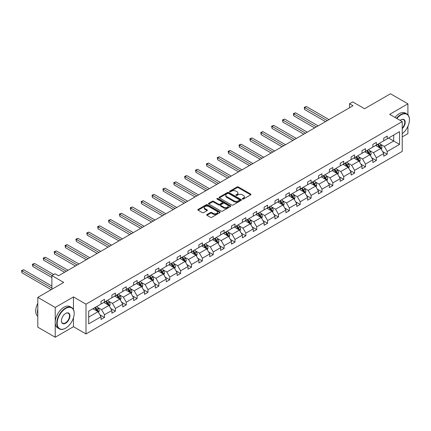 <?xml version="1.0" encoding="UTF-8"?>
<svg xmlns="http://www.w3.org/2000/svg" width="431" height="431" viewBox="0 0 431 431"><rect width="100%" height="100%" fill="white"/><g stroke="black" fill="none" stroke-linecap="round" stroke-linejoin="round"><path stroke-width="0.65" d="M242.464 199.052A0.679 0.393 0 0 0 243.423 199.052L250.691 194.855A0.97 0.56 0 0 0 250.977 194.462A0.97 0.56 0 0 0 250.691 194.069L238.381 186.957A0.97 0.56 0 0 0 237.012 186.957L229.739 191.154A0.679 0.393 0 0 0 229.54 191.429A0.679 0.393 0 0 0 229.739 191.703A0.679 0.393 0 0 0 230.698 191.703L231.641 191.165A3.098 1.789 0 0 1 236.016 191.165L237.045 191.757A3.098 1.789 0 0 1 237.95 193.018A3.098 1.789 0 0 1 237.045 194.284L236.102 194.828A0.679 0.393 0 0 0 235.902 195.103A0.679 0.393 0 0 0 236.102 195.378A0.679 0.393 0 0 0 237.061 195.378L238.004 194.834A3.098 1.789 0 0 1 242.378 194.834L243.407 195.426A3.098 1.789 0 0 1 244.312 196.692A3.098 1.789 0 0 1 243.407 197.958L242.464 198.497A0.679 0.393 0 0 0 242.265 198.777A0.679 0.393 0 0 0 242.464 199.052L242.464 198.497M407.915 114.791L407.915 103.828L390.491 93.769L364.561 108.741L352.714 101.899L349.541 103.731L349.541 107.755M402.236 136.891L407.915 133.61L407.915 126.358M73.459 309.555L73.459 296.927L55.227 307.454L55.227 337.231L37.804 327.172L37.804 297.39L63.734 282.424L51.882 275.581L51.882 289.26M55.227 307.454L37.804 297.39M206.977 214.525A0.97 0.56 0 0 0 206.691 214.924A0.97 0.56 0 0 0 206.977 215.317L210.43 217.31A0.97 0.56 0 0 0 211.799 217.31L219.869 212.65A0.97 0.56 0 0 0 220.155 212.257A0.97 0.56 0 0 0 219.869 211.858L207.559 204.752A0.97 0.56 0 0 0 206.19 204.752L198.115 209.412A0.97 0.56 0 0 0 197.834 209.805A0.97 0.56 0 0 0 198.115 210.204L202.29 212.612A0.97 0.56 0 0 0 203.658 212.612L207.112 210.619A0.97 0.56 0 0 0 207.397 210.22A0.97 0.56 0 0 0 207.112 209.827L205.043 208.631A2.586 1.492 0 0 1 204.283 207.575A2.586 1.492 0 0 1 205.883 206.196A2.586 1.492 0 0 1 208.701 206.519L216.809 211.201A2.586 1.492 0 0 1 217.569 212.257A2.586 1.492 0 0 1 215.969 213.636A2.586 1.492 0 0 1 213.151 213.313L211.799 212.531A0.97 0.56 0 0 0 210.43 212.531L206.977 214.525L206.977 215.317L210.43 213.334L210.43 212.531M51.882 275.581L55.055 273.75L58.541 275.759L353.027 105.74L349.541 103.731M73.459 296.927L86.001 304.173L402.236 121.596L402.236 151.378L86.001 333.95L86.001 304.173M407.915 103.828L389.689 114.355L402.236 121.596M231.706 205.027A0.97 0.56 0 0 0 233.074 205.027L241.15 200.367A0.97 0.56 0 0 0 241.43 199.973A0.97 0.56 0 0 0 241.15 199.575L228.834 192.468A0.97 0.56 0 0 0 227.466 192.468L219.395 197.129A0.97 0.56 0 0 0 219.11 197.522A0.97 0.56 0 0 0 219.395 197.915L231.706 205.027M217.305 199.197A0.679 0.393 0 0 1 217.989 199.294L230.499 206.514L222.439 211.168A0.97 0.56 0 0 1 221.071 211.168L208.755 204.057L208.755 203.27A0.97 0.56 0 0 0 208.469 203.664A0.97 0.56 0 0 0 208.755 204.057M208.755 203.27L212.208 201.277A0.97 0.56 0 0 1 213.577 201.277L218.571 204.159A0.97 0.56 0 0 0 219.939 204.159L222.234 202.834A0.97 0.56 0 0 0 222.515 202.441A0.97 0.56 0 0 0 222.234 202.047L217.03 199.041A0.679 0.393 0 0 1 216.836 198.766A0.679 0.393 0 0 1 217.251 198.405A0.679 0.393 0 0 1 217.989 198.492L230.51 205.716A0.97 0.56 0 0 1 230.795 206.115A0.97 0.56 0 0 1 230.51 206.508L230.51 205.716M88.684 311.155L101.021 304.033L101.021 301.334L104.507 299.324L104.507 302.018L111.898 297.751L111.898 295.057L115.384 293.048L115.384 295.741L122.77 291.475L122.77 288.781L126.256 286.766L126.256 289.465L133.642 285.198L133.642 282.504L137.128 280.489L137.128 283.189L144.514 278.922L144.514 276.223L148 274.213L148 276.907L155.392 272.645L155.392 269.946L158.877 267.937L158.877 270.63L166.264 266.363L166.264 263.67L169.749 261.655L169.749 264.354L177.136 260.087L177.136 257.393L180.621 255.378L180.621 258.077L188.008 253.811L188.008 251.111L191.493 249.102L191.493 251.796L198.885 247.534L198.885 244.835L202.371 242.825L202.371 245.519L209.757 241.252L209.757 238.558L213.243 236.544L213.243 239.243L220.629 234.976L220.629 232.282L224.115 230.267L224.115 232.966L231.501 228.699L231.501 226L234.987 223.991L234.987 226.684L242.378 222.423L242.378 219.724L245.864 217.714L245.864 220.408L253.25 216.141L253.25 213.447L256.736 211.438L256.736 214.132L264.122 209.865L264.122 207.171L267.608 205.156L267.608 207.855L274.994 203.588L274.994 200.894L278.48 198.88L278.48 201.579L285.872 197.312L285.872 194.613L289.357 192.603L289.357 195.297L296.743 191.035L296.743 188.336L300.229 186.327L300.229 189.02L307.615 184.754L307.615 182.06L311.101 180.045L311.101 182.744L318.493 178.477L318.493 175.783L321.973 173.768L321.973 176.468L329.365 172.201L329.365 169.502L332.851 167.492L332.851 170.186L340.237 165.924L340.237 163.225L343.722 161.216L343.722 163.909L351.109 159.642L351.109 156.949L354.594 154.934L354.594 157.633L361.986 153.366L361.986 150.672L365.466 148.657L365.466 151.356L372.858 147.09L372.858 144.396L376.344 142.381L376.344 145.075L383.73 140.813L383.73 138.114L387.216 136.104L387.216 138.798L399.553 131.676L399.553 144.396L387.216 151.518L387.216 154.212L383.73 156.227L383.73 153.528L376.344 157.794L376.344 160.488L372.858 162.503L372.858 159.804L365.466 164.071L365.466 166.77L361.986 168.78L361.986 166.086L354.594 170.347L354.594 173.046L351.109 175.056L351.109 172.362L343.722 176.629L343.722 179.323L340.237 181.332L340.237 178.639L332.851 182.906L332.851 185.599L329.365 187.614L329.365 184.915L321.973 189.182L321.973 191.876L318.493 193.891L318.493 191.192L311.101 195.458L311.101 198.158L307.615 200.167L307.615 197.473L300.229 201.735L300.229 204.434L296.743 206.444L296.743 203.75L289.357 208.017L289.357 210.711L285.872 212.725L285.872 210.026L278.48 214.293L278.48 216.987L274.994 219.002L274.994 216.303L267.608 220.57L267.608 223.269L264.122 225.278L264.122 222.585L256.736 226.846L256.736 229.545L253.25 231.555L253.25 228.861L245.864 233.128L245.864 235.822L242.378 237.837L242.378 235.137L234.987 239.404L234.987 242.098L231.501 244.113L231.501 241.414L224.115 245.681L224.115 248.38L220.629 250.389L220.629 247.696L213.243 251.957L213.243 254.656L209.757 256.666L209.757 253.972L202.371 258.239L202.371 260.933L198.885 262.942L198.885 260.249L191.493 264.515L191.493 267.209L188.008 269.224L188.008 266.525L180.621 270.792L180.621 273.486L177.136 275.501L177.136 272.801L169.749 277.068L169.749 279.767L166.264 281.777L166.264 279.083L158.877 283.345L158.877 286.044L155.392 288.053L155.392 285.36L148 289.627L148 292.32L144.514 294.335L144.514 291.636L137.128 295.903L137.128 298.597L133.642 300.612L133.642 297.913L126.256 302.179L126.256 304.879L122.77 306.888L122.77 304.194L115.384 308.456L115.384 311.155L111.898 313.165L111.898 310.471L104.507 314.738L104.507 317.431L101.021 319.446L101.021 316.747L88.684 323.87L88.684 311.155M103.812 302.422L108.968 305.401L101.581 309.663L97.546 307.335M101.581 309.663L104.507 314.738M108.968 305.401L111.898 310.471M101.021 303.386L101.581 303.71L104.507 302.018M114.684 296.145L119.845 299.119L112.453 303.386L108.418 301.059M112.453 303.386L115.384 308.456M119.845 299.119L122.77 304.194M111.898 297.11L112.453 297.433L115.384 295.741M125.556 289.864L130.717 292.843L123.325 297.11L119.295 294.782M123.325 297.11L126.256 302.179M130.717 292.843L133.642 297.913M122.77 290.833L123.325 291.157L126.256 289.465M136.433 283.587L141.589 286.567L134.203 290.833L130.167 288.501M134.203 290.833L137.128 295.903M141.589 286.567L144.514 291.636M133.642 284.557L134.203 284.875L137.128 283.189M147.305 277.311L152.461 280.29L145.075 284.557L141.039 282.224M145.075 284.557L148 289.627M152.461 280.29L155.392 285.36M144.514 278.275L145.075 278.598L148 276.907M158.177 271.034L163.338 274.014L155.947 278.275L151.911 275.948M155.947 278.275L158.877 283.345M163.338 274.014L166.264 279.083M155.392 271.999L155.947 272.322L158.877 270.63M169.049 264.758L174.21 267.732L166.819 271.999L162.789 269.671M166.819 271.999L169.749 277.068M174.21 267.732L177.136 272.801M166.264 265.722L166.819 266.046L169.749 264.354M179.926 258.476L185.082 261.455L177.696 265.722L173.661 263.395M177.696 265.722L180.621 270.792M185.082 261.455L188.008 266.525M177.136 259.446L177.696 259.764L180.621 258.077M190.798 252.2L195.954 255.179L188.568 259.446L184.533 257.113M188.568 259.446L191.493 264.515M195.954 255.179L198.885 260.249M188.008 253.164L188.568 253.487L191.493 251.796M201.67 245.923L206.832 248.902L199.44 253.164L195.405 250.837M199.44 253.164L202.371 258.239M206.832 248.902L209.757 253.972M198.885 246.888L199.44 247.211L202.371 245.519M212.542 239.647L217.703 242.621L210.312 246.888L206.282 244.56M210.312 246.888L213.243 251.957M217.703 242.621L220.629 247.696M209.757 240.611L210.312 240.934L213.243 239.243M223.42 233.365L228.575 236.344L221.189 240.611L217.154 238.284M221.189 240.611L224.115 245.681M228.575 236.344L231.501 241.414M220.629 234.335L221.189 234.653L224.115 232.966M234.292 227.089L239.447 230.068L232.061 234.335L228.026 232.002M232.061 234.335L234.987 239.404M239.447 230.068L242.378 235.137M231.501 228.053L232.061 228.376L234.987 226.684M245.164 220.812L250.325 223.791L242.933 228.053L238.898 225.725M242.933 228.053L245.864 233.128M250.325 223.791L253.25 228.861M242.378 221.776L242.933 222.1L245.864 220.408M256.036 214.536L261.197 217.51L253.805 221.776L249.775 219.449M253.805 221.776L256.736 226.846M261.197 217.51L264.122 222.585M253.25 215.5L253.805 215.823L256.736 214.132M266.913 208.259L272.069 211.233L264.682 215.5L260.647 213.173M264.682 215.5L267.608 220.57M272.069 211.233L274.994 216.303M264.122 209.224L264.682 209.547L267.608 207.855M277.785 201.977L282.941 204.957L275.554 209.224L271.519 206.891M275.554 209.224L278.48 214.293M282.941 204.957L285.872 210.026M274.994 202.947L275.554 203.265L278.48 201.579M288.657 195.701L293.818 198.68L286.426 202.947L282.391 200.614M286.426 202.947L289.357 208.017M293.818 198.68L296.743 203.75M285.872 196.665L286.426 196.989L289.357 195.297M299.529 189.424L304.69 192.404L297.298 196.665L293.269 194.338M297.298 196.665L300.229 201.735M304.69 192.404L307.615 197.473M296.743 190.389L297.298 190.712L300.229 189.02M310.406 183.148L315.562 186.122L308.176 190.389L304.141 188.061M308.176 190.389L311.101 195.458M315.562 186.122L318.493 191.192M307.615 184.112L308.176 184.436L311.101 182.744M321.278 176.866L326.434 179.846L319.048 184.112L315.013 181.785M319.048 184.112L321.973 189.182M326.434 179.846L329.365 184.915M318.493 177.836L319.048 178.154L321.973 176.468M332.15 170.59L337.311 173.569L329.92 177.836L325.884 175.503M329.92 177.836L332.851 182.906M337.311 173.569L340.237 178.639M329.365 171.554L329.92 171.877L332.851 170.186M343.028 164.313L348.183 167.293L340.797 171.554L336.762 169.227M340.797 171.554L343.722 176.629M348.183 167.293L351.109 172.362M340.237 165.278L340.797 165.601L343.722 163.909M353.899 158.037L359.055 161.011L351.669 165.278L347.634 162.95M351.669 165.278L354.594 170.347M359.055 161.011L361.986 166.086M351.109 159.001L351.669 159.325L354.594 157.633M364.771 151.755L369.927 154.734L362.541 159.001L358.506 156.674M362.541 159.001L365.466 164.071M369.927 154.734L372.858 159.804M361.986 152.725L362.541 153.043L365.466 151.356M375.643 145.479L380.805 148.458L373.413 152.725L369.378 150.392M373.413 152.725L376.344 157.794M380.805 148.458L383.73 153.528M372.858 146.443L373.413 146.766L376.344 145.075M388.541 138.033L393.697 141.012L384.29 146.443L380.255 144.116M384.29 146.443L387.216 151.518M399.553 144.396L393.697 141.012L393.697 135.059L399.553 131.676M55.227 337.231L73.459 326.709L86.001 333.95M383.73 140.167L384.29 140.49L387.216 138.798M88.684 317.108L98.096 311.678L92.94 308.698M98.096 311.678L101.021 316.747M382.583 151.534L387.216 154.212M371.705 157.816L376.344 160.488M360.833 164.092L365.466 166.77M349.961 170.369L354.594 173.046M339.089 176.645L343.722 179.323M328.212 182.927L332.851 185.599M317.34 189.204L321.973 191.876M306.468 195.48L311.101 198.158M295.596 201.756L300.229 204.434M284.719 208.033L289.357 210.711M273.847 214.315L278.48 216.987M262.975 220.591L267.608 223.269M252.103 226.868L256.736 229.545M241.225 233.144L245.864 235.822M230.353 239.426L234.987 242.098M219.481 245.702L224.115 248.38M208.604 251.979L213.243 254.656M197.732 258.255L202.371 260.933M186.86 264.537L191.493 267.209M175.988 270.813L180.621 273.486M165.111 277.09L169.749 279.767M154.239 283.366L158.877 286.044M143.367 289.643L148 292.32M132.495 295.925L137.128 298.597M121.617 302.201L126.256 304.879M110.745 308.477L115.384 311.155M99.873 314.754L104.507 317.431M73.459 326.709L73.459 317.814M242.739 199.149L243.407 198.761A3.098 1.789 0 0 0 244.312 197.495L244.312 196.692M237.95 193.018L237.95 193.826A3.098 1.789 0 0 1 237.045 195.087L236.377 195.475M250.691 194.069L250.691 194.855L238.381 187.76A0.97 0.56 0 0 0 237.012 187.76L230.014 191.8M241.15 199.575L241.15 200.367L228.834 193.271A0.97 0.56 0 0 0 227.466 193.271L219.406 197.926M239.437 200.248A0.679 0.393 0 0 0 239.636 199.973A0.679 0.393 0 0 0 239.437 199.693L228.629 193.454A0.679 0.393 0 0 0 227.67 193.454L226.679 194.025A3.098 1.789 0 0 0 225.774 195.291A3.098 1.789 0 0 0 226.679 196.552L234.065 200.819A3.098 1.789 0 0 0 238.445 200.819L239.437 200.248L239.437 201.051A0.679 0.393 0 0 0 239.636 200.776L239.636 199.973M225.774 195.291L225.774 196.094A3.098 1.789 0 0 0 226.679 197.36L226.679 196.552M239.437 201.051L238.445 201.627A3.098 1.789 0 0 1 234.065 201.627L226.679 197.36M208.766 204.068L212.208 202.08L212.208 201.277M222.515 202.441L222.515 203.243A0.97 0.56 0 0 1 222.234 203.642L219.939 204.962A0.97 0.56 0 0 1 218.571 204.962L213.577 202.08A0.97 0.56 0 0 0 212.208 202.08M223.754 207.149A2.586 1.492 0 0 0 226.577 207.473A2.586 1.492 0 0 0 228.171 206.093A2.586 1.492 0 0 0 227.412 205.037L224.556 203.389A0.97 0.56 0 0 0 223.188 203.389L220.898 204.709A0.97 0.56 0 0 0 220.613 205.108A0.97 0.56 0 0 0 220.898 205.501L223.754 207.149L223.754 207.957A2.586 1.492 0 0 0 226.577 208.281A2.586 1.492 0 0 0 228.171 206.896L228.171 206.093M220.613 205.108L220.613 205.91A0.97 0.56 0 0 0 220.898 206.304L220.898 205.501M223.754 207.957L220.898 206.304M217.569 212.257L217.569 213.059A2.586 1.492 0 0 1 215.969 214.439A2.586 1.492 0 0 1 213.151 214.115L211.799 213.334A0.97 0.56 0 0 0 210.43 213.334M204.283 207.575L204.283 208.378A2.586 1.492 0 0 0 205.043 209.434L205.043 208.631M207.101 210.624L205.043 209.434M219.869 211.858L219.869 212.65L207.559 205.555A0.97 0.56 0 0 0 206.19 205.555L198.131 210.209M381.333 149.374L381.974 147.526A2.613 1.508 -120 0 0 381.139 145.301L379.576 143.211M376.769 146.131L376.091 145.22M329.015 119.602L306.382 106.538L304.642 107.545L304.642 109.555L325.529 121.617M380.417 148.237L380.562 147.634A2.613 1.508 -120 0 0 379.813 146.066L378.251 143.976M377.594 144.353L379.318 146.653A1.331 0.77 60 0 1 379.56 147.057L380.562 147.634M377.416 144.46L378.978 146.545A2.613 1.508 60 0 1 379.63 147.779M304.642 109.555L304.259 107.324L327.274 120.61M304.259 107.324L306.382 106.538M402.236 133.718A12.025 6.944 120 0 0 409.45 119.845A12.025 6.944 120 0 0 400.949 114.937A12.025 6.944 120 0 0 396.865 118.498M396.504 118.288A12.321 7.111 -60 0 1 400.738 114.576A12.321 7.111 -60 0 1 406.896 113.962A12.321 7.111 -60 0 1 409.45 119.602A12.321 7.111 -60 0 1 409.45 119.726M400.151 120.394A6.012 3.47 -60 0 1 400.949 119.845L400.949 119.845A6.012 3.47 -60 0 1 405.145 121.574A6.012 3.47 -60 0 1 402.236 128.691M394.968 117.399A12.321 7.111 -60 0 1 399.203 113.687A12.321 7.111 -60 0 1 405.366 113.078L406.896 113.962M402.236 128.104A5.716 3.303 120 0 0 403.594 119.683A5.716 3.303 120 0 0 400.841 119.91M65.474 328.255L65.684 328.136A12.025 6.944 120 0 0 74.186 313.407A12.025 6.944 120 0 0 65.684 308.499A12.025 6.944 120 0 0 57.183 323.228A12.025 6.944 120 0 0 65.684 328.136L65.474 328.255A12.321 7.111 -60 0 1 59.316 328.869A12.321 7.111 -60 0 1 57.425 318.994A12.321 7.111 -60 0 1 65.474 308.138A12.321 7.111 -60 0 1 71.638 307.524A12.321 7.111 -60 0 1 74.186 313.165A12.321 7.111 -60 0 1 74.186 313.289M65.684 323.228A6.012 3.47 -60 0 1 61.434 320.772A6.012 3.47 -60 0 1 65.684 313.407L65.684 313.407A6.012 3.47 -60 0 1 69.935 315.864A6.012 3.47 -60 0 1 65.684 323.228M61.434 320.648A5.716 3.303 120 0 0 62.619 323.148A5.716 3.303 120 0 0 65.474 322.862A5.716 3.303 120 0 0 69.208 317.825A5.716 3.303 120 0 0 68.335 313.245A5.716 3.303 120 0 0 65.577 313.472M59.316 328.869L57.781 327.98A12.321 7.111 -60 0 1 55.895 318.11A12.321 7.111 -60 0 1 63.944 307.249A12.321 7.111 -60 0 1 70.102 306.64L71.638 307.524M37.804 314.695A12.321 7.111 -60 0 1 37.804 309.059M37.804 316.402A12.321 7.111 -60 0 1 37.804 303.327M370.461 155.65L371.102 153.802A2.613 1.508 -120 0 0 370.267 151.577L368.704 149.487M365.897 152.407L365.219 151.502M318.143 125.884L295.51 112.814L293.77 113.822L293.77 115.837L314.657 127.894M369.545 154.513L369.69 153.915A2.613 1.508 -120 0 0 368.941 152.342L367.379 150.252M366.722 150.629L368.446 152.93A1.331 0.77 60 0 1 368.688 153.334L369.69 153.915M366.539 150.737L368.106 152.827A2.613 1.508 60 0 1 368.758 154.061M293.77 115.837L293.382 113.601L316.397 126.886M293.382 113.601L295.51 112.814M359.583 161.932L360.224 160.079A2.613 1.508 -120 0 0 359.395 157.854L357.827 155.763M355.02 158.683L354.341 157.778M307.271 132.161L284.638 119.096L282.892 120.098L282.892 122.113L303.785 134.17M358.673 160.79L358.818 160.192A2.613 1.508 -120 0 0 358.069 158.619L356.502 156.528M355.85 156.911L357.574 159.206A1.331 0.77 60 0 1 357.816 159.61L358.818 160.192M355.667 157.013L357.234 159.104A2.613 1.508 60 0 1 357.881 160.337M282.892 122.113L282.51 119.877L305.525 133.168M282.51 119.877L284.638 119.096M348.711 168.209L349.352 166.355A2.613 1.508 -120 0 0 348.517 164.13L346.955 162.045M344.148 164.96L343.469 164.055M296.393 138.437L273.76 125.373L272.02 126.375L272.02 128.39L292.908 140.452M347.795 167.066L347.941 166.468A2.613 1.508 -120 0 0 347.197 164.895L345.63 162.81M344.978 163.187L346.696 165.482A1.331 0.77 60 0 1 346.939 165.892L347.941 166.468M344.795 163.29L346.357 165.38A2.613 1.508 60 0 1 347.009 166.614M272.02 128.39L271.638 126.154L294.653 139.445M271.638 126.154L273.76 125.373M337.839 174.485L338.48 172.637A2.613 1.508 -120 0 0 337.645 170.412L336.083 168.322M333.276 171.242L332.597 170.331M285.521 144.714L262.888 131.649L261.148 132.656L261.148 134.666L282.036 146.729M336.923 173.348L337.069 172.745A2.613 1.508 -120 0 0 336.32 171.177L334.758 169.087M334.1 169.464L335.824 171.764A1.331 0.77 60 0 1 336.067 172.168L337.069 172.745M333.923 169.566L335.485 171.657A2.613 1.508 60 0 1 336.137 172.89M261.148 134.666L260.766 132.436L283.781 145.721M260.766 132.436L262.888 131.649M326.967 180.761L327.608 178.913A2.613 1.508 -120 0 0 326.773 176.688L325.206 174.598M322.404 177.518L321.725 176.613M274.649 150.995L252.016 137.925L250.276 138.933L250.276 140.942L271.164 153.005M326.051 179.625L326.197 179.021A2.613 1.508 -120 0 0 325.448 177.453L323.886 175.363M323.228 175.74L324.952 178.041A1.331 0.77 60 0 1 325.195 178.445L326.197 179.021M323.045 175.848L324.613 177.933A2.613 1.508 60 0 1 325.265 179.167M250.276 140.942L249.888 138.712L272.904 151.998M249.888 138.712L252.016 137.925M316.09 187.043L316.731 185.19A2.613 1.508 -120 0 0 315.901 182.965L314.334 180.875M311.527 183.795L310.848 182.889M263.772 157.272L241.144 144.202L239.399 145.209L239.399 147.224L260.292 159.281M315.18 185.901L315.325 185.303A2.613 1.508 -120 0 0 314.576 183.73L313.008 181.64M312.356 182.017L314.08 184.317A1.331 0.77 60 0 1 314.323 184.721L315.325 185.303M312.173 182.124L313.741 184.215A2.613 1.508 60 0 1 314.388 185.449M239.399 147.224L239.016 144.988L262.032 158.274M239.016 144.988L241.144 144.202M305.218 193.32L305.859 191.466A2.613 1.508 -120 0 0 305.024 189.241L303.462 187.156M300.655 190.071L299.976 189.166M252.9 163.548L230.267 150.484L228.527 151.486L228.527 153.501L249.414 165.558M304.302 192.178L304.448 191.579A2.613 1.508 -120 0 0 303.704 190.006L302.136 187.921M301.484 188.299L303.203 190.594A1.331 0.77 60 0 1 303.446 190.998L304.448 191.579M301.301 188.401L302.864 190.491A2.613 1.508 60 0 1 303.516 191.725M228.527 153.501L228.144 151.265L251.16 164.556M228.144 151.265L230.267 150.484M294.346 199.596L294.987 197.743A2.613 1.508 -120 0 0 294.152 195.523L292.59 193.433M289.783 196.347L289.104 195.442M242.028 169.825L219.395 156.76L217.655 157.768L217.655 159.777L238.542 171.84M293.43 198.454L293.576 197.856A2.613 1.508 -120 0 0 292.827 196.288L291.264 194.198M290.607 194.575L292.331 196.875A1.331 0.77 60 0 1 292.574 197.279L293.576 197.856M290.429 194.677L291.992 196.768A2.613 1.508 60 0 1 292.644 198.001M217.655 159.777L217.272 157.547L240.288 170.832M217.272 157.547L219.395 156.76M283.474 205.873L284.115 204.025A2.613 1.508 -120 0 0 283.28 201.8L281.712 199.709M278.911 202.629L278.232 201.724M231.156 176.101L208.523 163.037L206.783 164.044L206.783 166.054L227.67 178.116M282.558 204.736L282.704 204.132A2.613 1.508 -120 0 0 281.955 202.565L280.392 200.474M279.735 200.851L281.459 203.152A1.331 0.77 60 0 1 281.702 203.556L282.704 204.132M279.552 200.959L281.12 203.044A2.613 1.508 60 0 1 281.772 204.278M206.783 166.054L206.395 163.823L229.411 177.109M206.395 163.823L208.523 163.037M272.597 212.154L273.238 210.301A2.613 1.508 -120 0 0 272.408 208.076L270.84 205.986M268.034 208.906L267.355 208.001M220.279 182.383L197.651 169.313L195.906 170.32L195.906 172.335L216.798 184.393M271.686 211.012L271.832 210.414A2.613 1.508 -120 0 0 271.083 208.841L269.515 206.751M268.863 207.128L270.587 209.428A1.331 0.77 60 0 1 270.824 209.832L271.832 210.414M268.68 207.236L270.248 209.326A2.613 1.508 60 0 1 270.894 210.56M195.906 172.335L195.523 170.1L218.539 183.385M195.523 170.1L197.651 169.313M261.725 218.431L262.366 216.577A2.613 1.508 -120 0 0 261.531 214.352L259.968 212.267M257.162 215.182L256.483 214.277M209.407 188.659L186.774 175.595L185.034 176.597L185.034 178.612L205.921 190.669M260.809 217.289L260.954 216.691A2.613 1.508 -120 0 0 260.211 215.117L258.643 213.027M257.991 213.41L259.71 215.705A1.331 0.77 60 0 1 259.952 216.109L260.954 216.691M257.808 213.512L259.37 215.602A2.613 1.508 60 0 1 260.022 216.836M185.034 178.612L184.651 176.376L207.667 189.667M184.651 176.376L186.774 175.595M250.853 224.707L251.494 222.854A2.613 1.508 -120 0 0 250.659 220.634L249.096 218.544M246.29 221.459L245.611 220.553M198.535 194.936L175.902 181.871L174.162 182.879L174.162 184.888L195.049 196.951M249.937 223.565L250.082 222.967A2.613 1.508 -120 0 0 249.333 221.394L247.771 219.309M247.114 219.686L248.838 221.987A1.331 0.77 60 0 1 249.08 222.391L250.082 222.967M246.936 219.788L248.498 221.879A2.613 1.508 60 0 1 249.15 223.113M174.162 184.888L173.779 182.652L196.795 195.943M173.779 182.652L175.902 181.871M239.981 230.984L240.622 229.136A2.613 1.508 -120 0 0 239.787 226.911L238.219 224.82M235.418 227.74L234.739 226.83M187.663 201.212L165.03 188.148L163.284 189.155L163.284 191.165L184.177 203.227M239.065 229.847L239.21 229.244A2.613 1.508 -120 0 0 238.462 227.676L236.899 225.585M236.242 225.963L237.966 228.263A1.331 0.77 60 0 1 238.208 228.667L239.21 229.244M236.059 226.07L237.626 228.155A2.613 1.508 60 0 1 238.278 229.389M163.284 191.165L162.902 188.934L185.917 202.22M162.902 188.934L165.03 188.148M229.103 237.26L229.745 235.412A2.613 1.508 -120 0 0 228.915 233.187L227.347 231.097M224.54 234.017L223.861 233.112M176.785 207.494L154.158 194.424L152.412 195.432L152.412 197.441L173.305 209.504M228.188 236.123L228.338 235.525A2.613 1.508 -120 0 0 227.59 233.952L226.022 231.862M225.37 232.239L227.094 234.539A1.331 0.77 60 0 1 227.331 234.943L228.338 235.525M225.187 232.347L226.754 234.437A2.613 1.508 60 0 1 227.401 235.665M152.412 197.441L152.03 195.211L175.045 208.496M152.03 195.211L154.158 194.424M218.231 243.542L218.873 241.689A2.613 1.508 -120 0 0 218.038 239.464L216.475 237.373M213.668 240.293L212.989 239.388M165.913 213.771L143.281 200.706L141.54 201.708L141.54 203.723L162.428 215.78M217.316 242.4L217.461 241.802A2.613 1.508 -120 0 0 216.718 240.229L215.15 238.138M214.498 238.521L216.217 240.816A1.331 0.77 60 0 1 216.459 241.22L217.461 241.802M214.315 238.623L215.877 240.713A2.613 1.508 60 0 1 216.529 241.947M141.54 203.723L141.158 201.487L164.173 214.778M141.158 201.487L143.281 200.706M207.359 249.818L208.001 247.965A2.613 1.508 -120 0 0 207.166 245.74L205.603 243.655M202.796 246.57L202.117 245.665M155.041 220.047L132.409 206.982L130.668 207.984L130.668 209.999L151.556 222.062M206.444 248.676L206.589 248.078A2.613 1.508 -120 0 0 205.84 246.505L204.278 244.42M203.621 244.797L205.345 247.092A1.331 0.77 60 0 1 205.587 247.502L206.589 248.078M203.443 244.9L205.005 246.99A2.613 1.508 60 0 1 205.657 248.224M130.668 209.999L130.286 207.764L153.296 221.055M130.286 207.764L132.409 206.982M196.488 256.095L197.129 254.247A2.613 1.508 -120 0 0 196.294 252.022L194.726 249.932M191.919 252.852L191.245 251.941M144.169 226.323L121.537 213.259L119.791 214.266L119.791 216.276L140.684 228.338M195.572 254.958L195.717 254.355A2.613 1.508 -120 0 0 194.968 252.787L193.406 250.697M192.749 251.074L194.473 253.374A1.331 0.77 60 0 1 194.715 253.778L195.717 254.355M192.565 251.176L194.133 253.266A2.613 1.508 60 0 1 194.785 254.5M119.791 216.276L119.409 214.045L142.424 227.331M119.409 214.045L121.537 213.259M185.61 262.371L186.251 260.523A2.613 1.508 -120 0 0 185.422 258.298L183.854 256.208M181.047 259.128L180.368 258.223M133.292 232.6L110.665 219.535L108.919 220.543L108.919 222.552L129.812 234.615M184.694 261.234L184.845 260.631A2.613 1.508 -120 0 0 184.096 259.063L182.528 256.973M181.877 257.35L183.601 259.651A1.331 0.77 60 0 1 183.838 260.055L184.845 260.631M181.693 257.458L183.261 259.543A2.613 1.508 60 0 1 183.908 260.777M108.919 222.552L108.537 220.322L131.552 233.607M108.537 220.322L110.665 219.535M174.738 268.653L175.379 266.8A2.613 1.508 -120 0 0 174.544 264.575L172.982 262.484M170.175 265.404L169.496 264.499M122.42 238.882L99.787 225.812L98.047 226.819L98.047 228.834L118.934 240.891M173.822 267.511L173.968 266.913A2.613 1.508 -120 0 0 173.224 265.34L171.657 263.249M171.005 263.627L172.723 265.927A1.331 0.77 60 0 1 172.966 266.331L173.968 266.913M170.821 263.734L172.384 265.825A2.613 1.508 60 0 1 173.036 267.058M98.047 228.834L97.665 226.598L120.68 239.884M97.665 226.598L99.787 225.812M163.866 274.93L164.507 273.076A2.613 1.508 -120 0 0 163.672 270.851L162.11 268.766M159.303 271.681L158.624 270.776M111.548 245.158L88.915 232.093L87.175 233.096L87.175 235.11L108.062 247.168M162.95 273.787L163.096 273.189A2.613 1.508 -120 0 0 162.347 271.616L160.785 269.531M160.127 269.908L161.851 272.203A1.331 0.77 60 0 1 162.094 272.607L163.096 273.189M159.949 270.011L161.512 272.101A2.613 1.508 60 0 1 162.164 273.335M87.175 235.11L86.793 232.875L109.803 246.166M86.793 232.875L88.915 232.093M152.994 281.206L153.635 279.353A2.613 1.508 -120 0 0 152.8 277.133L151.233 275.043M148.426 277.957L147.752 277.052M100.676 251.435L78.043 238.37L76.298 239.377L76.298 241.387L97.191 253.45M152.078 280.064L152.224 279.466A2.613 1.508 -120 0 0 151.475 277.898L149.913 275.808M149.255 276.185L150.979 278.485A1.331 0.77 60 0 1 151.222 278.889L152.224 279.466M149.072 276.287L150.64 278.378A2.613 1.508 60 0 1 151.292 279.611M76.298 241.387L75.915 239.157L98.931 252.442M75.915 239.157L78.043 238.37M142.117 287.482L142.758 285.634A2.613 1.508 -120 0 0 141.928 283.409L140.361 281.319M137.554 284.239L136.875 283.334M89.799 257.711L67.171 244.646L65.426 245.654L65.426 247.663L86.319 259.726M141.201 286.346L141.352 285.742A2.613 1.508 -120 0 0 140.603 284.174L139.035 282.084M138.383 282.461L140.107 284.762A1.331 0.77 60 0 1 140.344 285.166L141.352 285.742M138.2 282.569L139.768 284.654A2.613 1.508 60 0 1 140.414 285.888M65.426 247.663L65.043 245.433L88.059 258.719M65.043 245.433L67.171 244.646M131.245 293.764L131.886 291.911A2.613 1.508 -120 0 0 131.051 289.686L129.489 287.596M126.682 290.516L126.003 289.61M78.927 263.993L56.294 250.923L54.554 251.93L54.554 253.945L75.441 266.002M130.329 292.622L130.474 292.024A2.613 1.508 -120 0 0 129.731 290.451L128.163 288.361M127.511 288.738L129.23 291.038A1.331 0.77 60 0 1 129.472 291.442L130.474 292.024M127.328 288.845L128.891 290.936A2.613 1.508 60 0 1 129.542 292.17M54.554 253.945L54.171 251.709L77.187 264.995M54.171 251.709L56.294 250.923M120.373 300.041L121.014 298.187A2.613 1.508 -120 0 0 120.179 295.962L118.617 293.877M115.81 296.792L115.131 295.887M68.055 270.269L45.422 257.205L43.682 258.207L43.682 260.222L64.569 272.279M119.457 298.898L119.602 298.3A2.613 1.508 -120 0 0 118.854 296.727L117.291 294.637M116.634 295.019L118.358 297.315A1.331 0.77 60 0 1 118.6 297.719L119.602 298.3M116.456 295.122L118.019 297.212A2.613 1.508 60 0 1 118.67 298.446M43.682 260.222L43.299 257.986L66.309 271.277M43.299 257.986L45.422 257.205M109.501 306.317L110.142 304.464A2.613 1.508 -120 0 0 109.307 302.244L107.739 300.154M104.932 303.068L104.254 302.163M53.697 274.536L34.55 263.481L32.804 264.489L32.804 266.498L51.882 277.51M108.585 305.175L108.731 304.577A2.613 1.508 -120 0 0 107.982 303.004L106.419 300.919M105.762 301.296L107.486 303.596A1.331 0.77 60 0 1 107.728 304L108.731 304.577M105.579 301.398L107.147 303.489A2.613 1.508 60 0 1 107.798 304.722M32.804 266.498L32.422 264.262L51.952 275.538M32.422 264.262L34.55 263.481M98.624 312.594L99.265 310.746A2.613 1.508 -120 0 0 98.435 308.521L96.867 306.43M94.06 309.35L93.382 308.44M51.882 286.044L23.678 269.758L21.933 270.765L21.933 272.775L51.187 289.664M97.708 311.457L97.859 310.853A2.613 1.508 -120 0 0 97.11 309.286L95.542 307.195M94.89 307.572L96.614 309.873A1.331 0.77 60 0 1 96.851 310.277L97.859 310.853M94.707 307.68L96.275 309.765A2.613 1.508 60 0 1 96.921 310.999M21.933 272.775L21.55 270.544L51.882 288.053M21.55 270.544L23.678 269.758M243.407 198.761L243.407 197.958M236.102 195.378L236.102 194.828M237.045 195.087L237.045 194.284M229.739 191.703L229.739 191.154M237.012 187.76L237.012 186.957M238.381 187.76L238.381 186.957M219.395 197.915L219.395 197.129M227.466 193.271L227.466 192.468M228.834 193.271L228.834 192.468M234.065 201.627L234.065 200.819M238.445 201.627L238.445 200.819M213.577 202.08L213.577 201.277M218.571 204.962L218.571 204.159M219.939 204.962L219.939 204.159M222.234 203.642L222.234 202.834M217.989 199.294L217.989 198.492M211.799 213.334L211.799 212.531M213.151 214.115L213.151 213.313M207.112 210.619L207.112 209.827M198.115 210.204L198.115 209.412M206.19 205.555L206.19 204.752M207.559 205.555L207.559 204.752M380.616 148.35L381.958 147.574M379.813 146.066L381.139 145.301M378.235 146.976L378.978 146.545M369.739 154.627L371.086 153.851M368.941 152.342L370.267 151.577M367.363 153.253L368.106 152.827M358.867 160.903L360.208 160.127M358.069 158.619L359.395 157.854M356.491 159.529L357.234 159.104M347.995 167.18L349.336 166.409M347.197 164.895L348.517 164.13M345.619 165.811L346.357 165.38M337.123 173.461L338.464 172.686M336.32 171.177L337.645 170.412M334.742 172.088L335.485 171.657M326.245 179.738L327.592 178.962M325.448 177.453L326.773 176.688M323.87 178.364L324.613 177.933M315.373 186.014L316.715 185.238M314.576 183.73L315.901 182.965M312.998 184.64L313.741 184.215M304.502 192.291L305.843 191.52M303.704 190.006L305.024 189.241M302.126 190.922L302.864 190.491M293.63 198.572L294.971 197.797M292.827 196.288L294.152 195.523M291.248 197.199L291.992 196.768M282.752 204.849L284.094 204.073M281.955 202.565L283.28 201.8M280.376 203.475L281.12 203.044M271.88 211.125L273.222 210.35M271.083 208.841L272.408 208.076M269.504 209.752L270.248 209.326M261.008 217.402L262.35 216.631M260.211 215.117L261.531 214.352M258.627 216.028L259.37 215.602M250.136 223.684L251.478 222.908M249.333 221.394L250.659 220.634M247.755 222.31L248.498 221.879M239.259 229.96L240.6 229.184M238.462 227.676L239.787 226.911M236.883 228.586L237.626 228.155M228.387 236.236L229.728 235.461M227.59 233.952L228.915 233.187M226.011 234.863L226.754 234.437M217.515 242.513L218.856 241.737M216.718 240.229L218.038 239.464M215.134 241.139L215.877 240.713M206.643 248.789L207.984 248.019M205.84 246.505L207.166 245.74M204.262 247.421L205.005 246.99M195.766 255.071L197.107 254.295M194.968 252.787L196.294 252.022M193.39 253.697L194.133 253.266M184.894 261.348L186.235 260.572M184.096 259.063L185.422 258.298M182.518 259.974L183.261 259.543M174.022 267.624L175.363 266.848M173.224 265.34L174.544 264.575M171.64 266.25L172.384 265.825M163.15 273.9L164.491 273.13M162.347 271.616L163.672 270.851M160.768 272.532L161.512 272.101M152.272 280.182L153.614 279.407M151.475 277.898L152.8 277.133M149.896 278.809L150.64 278.378M141.4 286.459L142.742 285.683M140.603 284.174L141.928 283.409M139.024 285.085L139.768 284.654M130.528 292.735L131.87 291.959M129.731 290.451L131.051 289.686M128.147 291.361L128.891 290.936M119.656 299.012L120.998 298.241M118.854 296.727L120.179 295.962M117.275 297.638L118.019 297.212M108.779 305.293L110.12 304.518M107.982 303.004L109.307 302.244M106.403 303.92L107.147 303.489M97.907 311.57L99.249 310.794M97.11 309.286L98.435 308.521M95.531 310.196L96.275 309.765"/></g></svg>
